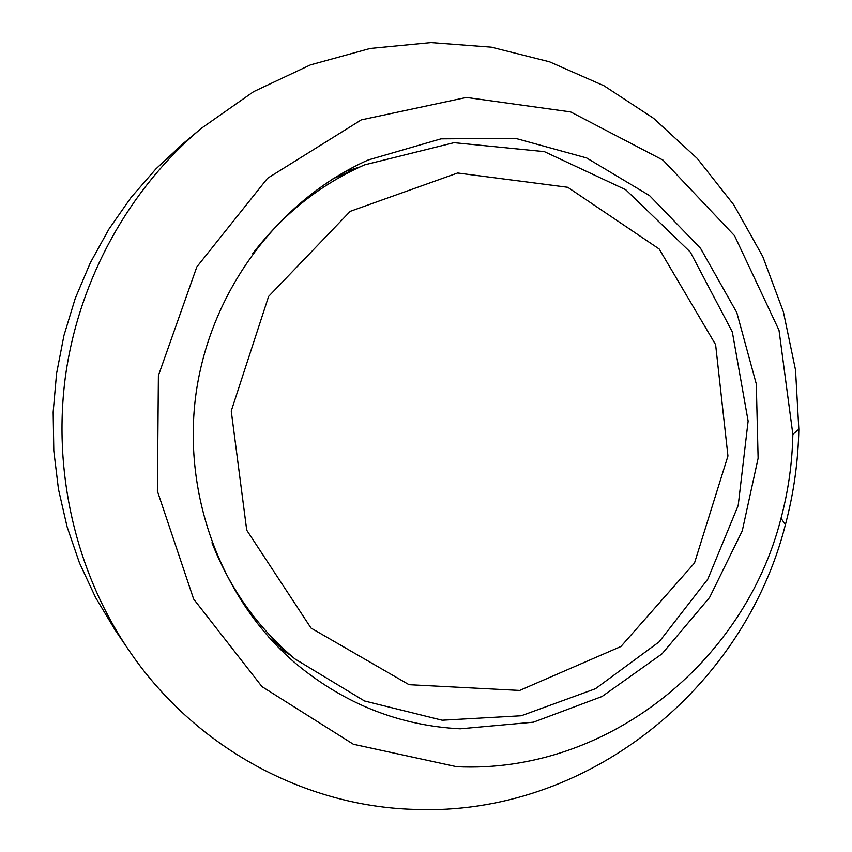 <?xml version="1.0" encoding="UTF-8"?>
<svg xmlns="http://www.w3.org/2000/svg" width="852" height="852" viewBox="0 0 852 852"><rect width="100%" height="100%" fill="white"/><g stroke="black" fill="none" stroke-linecap="round" stroke-linejoin="round"><path stroke-width="1.28" d="M414.338 809.4C586.74 816.535 743.892 688.895 785.395 524.736C793.702 493.457 798.186 461.635 798.835 429.28L795.534 370.034L783.446 312.002L762.753 256.505L733.817 204.874L697.192 158.408L653.612 118.332L604.004 85.786L549.476 61.781L491.316 47.169L431.005 42.6L370.141 48.468L310.426 64.89L253.619 91.654L201.487 128.205C129.429 188.75 79.513 278.402 65.668 374.763C52.377 471.199 75.604 571.149 128.151 649.235C194.096 747.417 304.217 806.333 414.338 809.4M456.608 766.693L353.378 744.265L261.979 686.627L193.628 599.041L157.386 491.072L158.408 375.604L196.823 266.91L267.528 178.292L361.291 119.887L466.395 97.447L570.659 111.921L663.016 160.133L734.552 235.716L779.016 330.278L792.85 434.318C792.285 462.764 788.345 490.741 781.039 518.25C744.52 662.718 606.273 774.031 456.608 766.693M128.151 649.235L115.052 629.873L95.562 597.486L79.492 562.98L67.074 526.76L58.468 489.24L53.804 450.878L53.165 412.134L56.573 373.485L63.975 335.39L75.274 298.328L90.344 262.746L108.971 229.06L130.91 197.675L155.884 168.952L183.553 143.2L201.487 128.205M460.218 728.811C399.929 725.712 345.582 704.359 297.188 664.72C222.244 601.746 181.764 495.726 196.088 393.123C210.646 290.543 278.817 199.815 368.224 159.974L441.048 138.844L515.567 138.375L586.591 157.94L649.533 195.587L700.568 248.369L736.799 312.556L756.299 383.996L758.12 458.259L742.262 530.86L709.609 597.444L661.993 653.878L602.098 696.478L533.416 722.187L460.218 728.811M359.235 167.216L345.39 171.422M278.391 647.413L290.543 655.273M211.967 542.735C230.296 589.275 257.975 628.02 294.994 658.969L364.518 700.983L442.156 720.217L521.264 715.765L595.452 688.725L659.15 641.844L707.831 579.115L738.205 505.449L748.131 421.08L732.315 331.939L690.365 252.149L625.762 189.762L544.332 151.635L454.063 142.678L364.539 164.894L332.919 178.824M268.444 636.859L294.994 658.969M231.243 410.994L268.614 296.411L350.236 211.339L457.599 173.009L567.751 187.291L659.182 248.997L715.616 344.655L727.949 455.99L694.497 563.023L620.906 646.519L519.656 690.439L409.056 684.688L311.012 628.052L246.718 530.168L231.243 410.994M364.539 164.894C320.416 184.426 283.12 214.033 252.65 253.694M792.85 434.318L798.835 429.28M781.039 518.25L785.395 524.736"/></g></svg>
